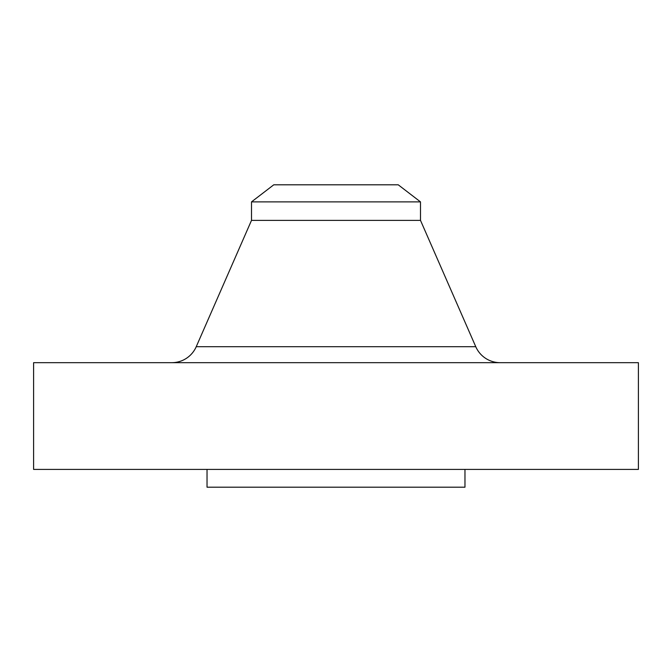 <?xml version="1.0" encoding="UTF-8"?>
<svg xmlns="http://www.w3.org/2000/svg" width="672" height="672" viewBox="0 0 672 672"><rect width="100%" height="100%" fill="white"/><g stroke="black" fill="none" stroke-linecap="round" stroke-linejoin="round"><path stroke-width="1.01" d="M500.203 362.678A26.678 26.678 0 0 1 475.759 346.693L420.496 220.374L251.504 220.374L196.241 346.693L475.759 346.693M171.797 362.678A26.678 26.678 0 0 0 196.241 346.693M251.504 201.886L420.496 201.886L398.227 184.8L273.773 184.8L251.504 201.886L251.504 220.374M420.496 201.886L420.496 220.374M638.4 362.678L33.6 362.678L33.6 469.409L638.4 469.409L638.4 362.678M207.035 469.409L207.035 487.2L464.965 487.2L464.965 469.409"/></g></svg>
